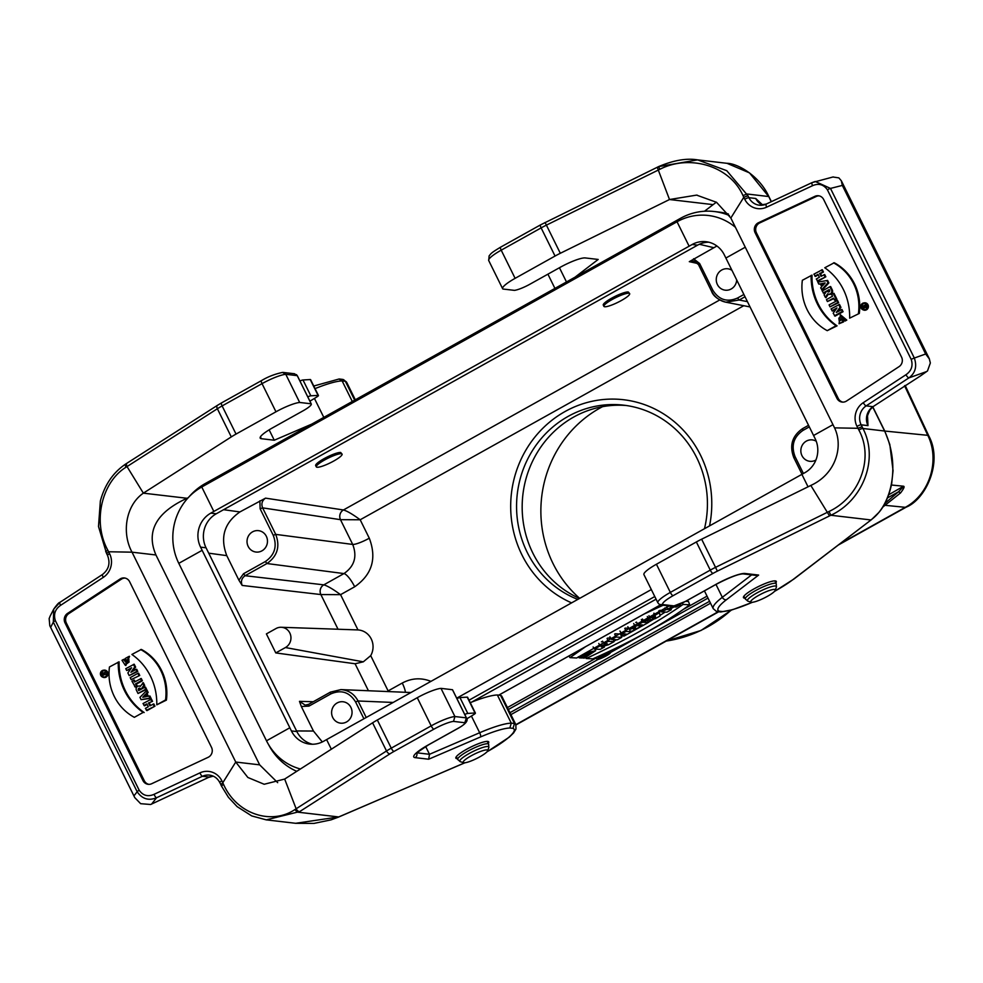 <?xml version="1.0" encoding="UTF-8"?>
<svg xmlns="http://www.w3.org/2000/svg" width="983" height="983" viewBox="0 0 983 983"><rect width="100%" height="100%" fill="white"/><g stroke="black" fill="none" stroke-linecap="round" stroke-linejoin="round"><path stroke-width="1.47" d="M657.258 167.331L669.509 199.524L560.322 253.282A21.565 3.883 153.7 0 0 555.051 256.047L515.117 278.336A21.565 3.883 153.7 0 0 502.62 288.683A21.565 3.883 153.7 0 0 502.952 289.027L514.428 290.366A14.376 2.593 153.7 0 0 530.009 284.161L560.285 267.265A21.565 3.883 -26.3 0 1 585.278 257.939L598.192 259.451L575.006 277.194M862.275 306.659L863.725 305.848L864.082 306.561L863.099 308.33L864.18 306.757A0.958 0.909 -83.3 0 0 864.647 307.224L865.261 307.47A1.155 1.094 -83.3 0 0 866.65 305.86L866.023 304.595L862.189 306.487L863.983 306.377M863.099 308.33L863.75 308.773L864.782 307.274M865.654 303.477A3.158 2.998 -83.3 0 0 861.858 306.18A3.158 2.998 -83.3 0 0 864.929 309.682M827.416 301.548L826.457 299.594L832.503 296.215L831.618 294.421L833.24 293.512L834.002 293.339L836.902 299.225L834.96 300.307L833.473 298.168L827.416 301.548L833.731 298.697M821.702 275.953L820.535 273.618L823.447 271.996L822.316 269.711L813.887 274.171L815.46 276.456L818.261 274.896M814.846 276.125L817.991 274.368L819.417 277.231L816.271 278.988L817.831 281.273L825.831 276.813L824.7 274.527L821.038 276.321L819.613 273.458L820.535 273.618M862.89 309.756L863.504 310.001A3.735 3.539 -83.3 0 0 868.222 305.344A3.735 3.539 -83.3 0 0 864.34 302.838L863.688 302.948A3.551 3.367 -83.3 0 0 862.89 309.756A3.551 3.367 -83.3 0 0 867.362 305.332A3.551 3.367 -83.3 0 0 863.688 302.948M826.039 292.025L823.779 293.29L822.206 291.005L829.873 286.717L830.635 286.544L832.318 289.96A3.035 2.875 96.7 0 1 828.681 294.2L828.067 293.954A2.851 2.691 96.7 0 1 827.698 293.757L825.302 297.259L825.953 297.702L828.423 294.101M756.431 232.848L838.29 398.484L836.938 398.324L755.079 232.688A7.188 6.807 -83.3 0 1 758.434 222.748L759.785 222.908A7.188 6.807 -83.3 0 0 756.431 232.848L755.079 232.688M842.836 402.121A7.188 6.807 96.7 0 1 838.29 398.484M819.097 195.863A7.188 6.807 -83.3 0 0 816.246 196.489L759.785 222.908M849.656 318.148L859.302 313.442A49.74 47.135 -83.3 0 0 834.235 262.744L824.774 267.769A59.349 56.252 96.7 0 1 849.656 318.148L859.302 313.442M843.598 321.883L842.468 319.598L839.224 320.986L838.855 318.099L841.313 316.637L845.048 321.072L846.793 320.089L840.379 314.72L839.052 323.739L843.598 321.883L841.706 319.77M839.912 320.777L842.48 316.944M837.504 300.442L838.634 302.715L830.033 306.843L829.074 304.902L837.504 300.442M812.007 275.142A59.164 56.068 -83.3 0 0 837.061 325.852L827.244 330.657A49.543 46.963 96.7 0 1 802.349 280.29L812.007 275.142M820.486 284.161L818.778 284.075L817.831 282.146L827.6 280.413L828.853 282.944L822.243 290.194L820.658 287.859L821.739 286.68L820.314 283.804L818.778 284.075M836.164 309.08L832.564 311.083L831.053 308.895L839.482 304.447L840.932 307.384L837.934 311.525M838.72 304.619L840.047 307.286L836.312 312.434L841.989 309.51L843.07 311.697L835.071 316.157L833.179 313.196L836.988 307.949L831.962 310.751M832.92 177.001L838.855 177.874L841.325 180.774L842.333 185.418L925.654 353.991L929.328 358.869L930.348 362.985L927.497 370.947L920.567 375.85L872.99 406.679L866.158 405.881L908.857 377.914C915.357 373.085 917.188 366.462 914.325 358.045A3.588 0.651 153.7 0 0 911.216 359.422L827.391 189.793A3.588 0.651 153.7 0 1 830.488 188.417L815.239 181.474L812.302 182.555A3.588 0.983 64.9 0 0 812.118 182.592A3.588 0.983 64.9 0 0 812.511 185.701C818.63 183.059 823.594 184.423 827.391 189.793M775.833 582.882A18.333 3.305 153.7 0 0 776.312 581.408A18.333 3.305 153.7 0 0 775.317 580.904A18.333 3.305 153.7 0 0 756.21 587.687A18.333 3.305 153.7 0 0 743.455 597.639A18.333 3.305 153.7 0 0 744.905 598.168M762.771 205.128A14.376 13.627 96.7 0 1 755.718 198.468M762.403 204.722L755.718 198.48L748.899 197.681L747.94 195.752L743.787 197.313L744.733 199.242A17.964 17.03 -83.3 0 0 766.617 207.18L812.511 185.701M704.492 211.247L713.13 204.636L669.509 199.524L696.615 195.113L716.546 202.314L730.836 218.005L743.787 197.3L742.976 195.568C729.73 165.611 689.402 154.11 659.925 169.26L546.401 225.132L560.322 253.282M716.361 202.191L713.13 204.636M747.916 195.715L726.756 170.686L697.586 159.873L658.561 166.631L659.925 169.26M555.051 256.047L541.129 227.896A3.588 0.946 -119.2 0 1 540.515 224.886L658.549 166.631C673.502 160.278 686.503 158.03 697.561 159.873L727.002 163.313L749.501 172.885L768.706 196.539A3.588 0.676 -26.2 0 1 768.915 196.649L771.385 201.65M742.976 195.568L747.068 193.995L768.706 196.539L769.75 198.345M867.534 416.239L867.989 425.639A14.376 13.627 96.7 0 1 872.99 406.679M730.836 218.005L834.555 427.863L857.938 428.293L862.091 426.733L861.145 424.816A14.376 13.627 96.7 0 1 866.158 405.881A3.588 0.897 56.8 0 1 863.246 402.698L905.945 374.744A3.588 0.897 56.8 0 0 908.857 377.914L926.625 371.549M836.938 398.324A7.188 6.807 96.7 0 0 846.547 401.027L899.064 366.634A7.188 6.807 96.7 0 0 901.571 357.161L823.656 199.5A7.188 6.807 -83.3 0 0 814.895 196.33L758.434 222.748M656.423 564.242L670.345 592.405A21.565 3.883 153.7 0 0 657.848 602.751L643.926 574.6A21.565 3.883 -26.3 0 1 656.423 564.242L696.357 541.965A21.565 3.883 -26.3 0 1 701.629 539.2L810.815 485.442L829.529 515.903L830.844 515.252C862.546 500.777 879.158 459.602 862.963 428.49L884.602 431.021C900.956 466.163 891.126 505.815 870.877 519.946L869.402 521.088M827.747 512.106L829.05 511.467L830.844 515.252L870.877 519.946A3.588 2.642 -127.8 0 0 871.552 519.589M829.05 511.467C859.117 497.509 874.551 458.643 858.823 429.964L857.962 428.293M659.544 604.545L662.861 604.582A17.964 3.244 -26.3 0 1 673.048 595.71L712.982 573.421A17.964 3.244 -26.3 0 1 717.369 571.123L829.529 515.903M672.2 606.265L674.129 605.909L662.861 604.582M756.369 575.448L758.643 575.067L745.102 573.482A25.153 4.534 153.7 0 0 715.931 584.381L685.667 601.277A10.776 1.941 -26.3 0 1 674.129 605.909M716.263 611.34L719.187 611.18A46.717 8.417 -26.3 0 1 726.474 599.691L758.643 575.067M720.76 611.93L722.296 611.549L719.187 611.18M870.041 520.744L793.281 579.356A46.717 8.417 -26.3 0 1 774.555 591.336M834.555 427.863C843.77 447.118 835.329 474.334 810.815 485.442M858.454 313.233A49.543 46.963 -83.3 0 0 833.559 262.866M844.483 320.704L846.793 320.089M845.908 319.917L840.379 314.72M839.052 323.739L842.664 321.724M836.742 300.614L838.634 302.715M837.713 302.567L830.033 306.843M827.207 290.698L827.551 291.398A1.192 1.13 -83.3 0 0 828.718 292.012A1.192 1.13 -83.3 0 0 829.566 290.268L829.222 289.58L827.207 290.698L828.399 291.386A1.008 0.958 -83.3 0 0 829.05 291.902M829.48 290.108L828.128 290.857M825.302 297.259L824.098 294.839L826.777 290.931L823.164 292.959M829.873 286.717L831.483 289.96A2.851 2.691 96.7 0 1 828.067 293.954M811.135 275.387A59.349 56.252 -83.3 0 0 836.029 325.754L837.061 325.852M836.029 325.754L827.244 330.657M865.618 309.399A3.354 3.17 -83.3 0 0 865.347 303.329A3.354 3.17 -83.3 0 0 861.329 308.023A3.354 3.17 -83.3 0 0 865.618 309.399M817.229 280.941L825.831 276.813M824.897 276.653L823.938 274.699M819.613 273.458L823.447 271.996M822.525 271.836L821.555 269.883M825.142 282.944L822.599 285.734L821.53 283.583L825.142 282.944M821.53 283.583L824.712 283.411M826.826 280.536L827.956 282.834L828.853 282.944M827.956 282.834L821.604 289.801M823.14 285.131L822.488 283.804M833.24 293.512L835.98 299.065L836.902 299.225M835.98 299.065L834.358 299.962M840.047 307.286L840.932 307.384M841.227 309.694L843.07 311.697M842.148 311.537L834.469 315.813M863.885 305.762L865.175 305.037L865.63 305.971A0.762 0.725 96.7 0 1 865.089 307.077A0.762 0.725 96.7 0 1 864.352 306.684L863.885 305.762L865.433 305.566M865.433 306.929L864.819 305.91M864.647 307.224A0.958 0.909 -83.3 0 0 865.802 305.873L865.261 304.767M311.697 424.14L274.269 440.224L261.355 438.701A21.565 3.883 -26.3 0 1 260.188 438.123A21.565 3.883 -26.3 0 1 272.696 427.765L302.961 410.869A14.376 2.593 153.7 0 0 311.292 403.976A14.376 2.593 153.7 0 0 311.169 403.804L297.247 375.653L294.556 373.81M275.965 411.803L262.043 383.64A21.565 3.883 -26.3 0 1 285.77 374.302L299.68 402.465A21.565 3.883 153.7 0 0 275.965 411.803L236.031 434.081A21.565 3.883 153.7 0 0 231.288 436.907L143.358 493.159L186.979 498.27C156.199 512.487 145.853 531.385 155.941 554.977L259.659 764.848L277.685 782.665M102.65 675.432L106.643 673.871L104.186 674.35L103.829 673.638L104.726 673.736L105.525 671.598L103.731 673.441A0.958 0.909 -83.3 0 0 102.785 672.925A0.958 0.909 -83.3 0 0 102.109 674.326L102.65 675.432L106.643 673.871M104.087 672.925A1.155 1.094 -83.3 0 0 103.448 672.827L102.785 672.925M105.255 670.787A3.158 2.998 -83.3 0 0 101.532 674.67A3.158 2.998 -83.3 0 0 104.53 676.992M133.553 680.236L134.438 682.042L141.257 678.479L142.375 680.764L136.33 684.143L137.215 685.95L135.273 687.031L131.931 681.145L134.315 680.064L135.101 681.661M143.973 705.499L146.872 703.877L148.298 706.74L145.386 708.362L146.958 710.648L154.945 706.187L153.815 703.914L149.907 705.843L148.494 702.98L152.562 701.37L151.443 699.097L143.002 703.545L144.575 705.831L147.131 704.406M150.571 705.475L149.416 703.128M102.49 677.054L103.104 677.312A3.735 3.539 -83.3 0 0 107.958 674.252A3.735 3.539 -83.3 0 0 103.94 670.148L103.276 670.246A3.551 3.367 -83.3 0 0 102.49 677.054A3.551 3.367 -83.3 0 0 106.742 672.089A3.551 3.367 -83.3 0 0 103.276 670.246M142.609 682.939L143.801 685.36L141.122 689.267L144.747 687.252L145.705 689.206L138.025 693.482L136.428 690.238A2.851 2.691 96.7 0 1 140.213 686.441L143.321 682.669L144.698 685.458L142.682 688.407M144.747 687.252L145.496 687.08L146.627 689.353L138.025 693.482M138.443 686.097L139.107 685.987A3.035 2.875 96.7 0 1 140.446 686.109M65.001 622.878A7.188 6.807 96.7 0 1 67.52 613.417L120.037 579.024A7.188 6.807 96.7 0 1 129.633 581.727L211.505 747.363A7.188 6.807 -83.3 0 1 208.15 757.303L151.689 783.721A7.188 6.807 -83.3 0 1 142.928 780.539L65.001 622.878L66.353 623.038A7.188 6.807 96.7 0 1 68.859 613.576L121.388 579.171A7.188 6.807 96.7 0 1 125.087 578.078M66.353 623.038L144.28 780.699A7.188 6.807 -83.3 0 0 148.826 784.348M144.169 712.528A59.164 56.068 96.7 0 1 119.115 661.829L109.457 666.965A49.543 46.963 -83.3 0 0 134.352 717.332L143.137 712.429A59.349 56.252 96.7 0 1 118.243 662.063M126.205 660.429L128.687 659.212L129.056 662.1L126.954 663.525L123.428 659.495L122.003 660.293L125.246 665.258L128.859 656.46L125.234 658.487L126.807 660.773L128.933 659.581M125.246 665.258L125.861 665.503L129.559 656.325L128.859 656.46M127.274 663.451L124.227 659.298L123.428 659.495M139.758 675.468L131.169 679.597L130.198 677.643L137.878 673.355L138.64 673.183L139.758 675.468L131.169 679.597M141.355 649.419A49.74 47.135 96.7 0 1 166.41 700.117L156.776 704.823A59.349 56.252 -83.3 0 0 131.882 654.457L141.355 649.419M146.307 690.41L147.253 692.339L146.172 693.531L147.597 696.406L149.133 696.124L150.08 698.065L141.085 699.663L139.955 697.365L147.032 690.164L148.163 692.45L147.069 693.642L148.372 696.259M149.133 696.124L149.907 696.001L151.038 698.286L141.085 699.663M133.442 664.385L134.732 667.002L130.923 672.261L135.949 669.46L136.858 671.303L129.191 675.591L127.864 672.913L131.599 667.776L126.684 670.517L125.763 668.673L134.204 664.213L135.629 667.101L132.545 671.352M135.949 669.46L136.711 669.276L137.78 671.463L129.191 675.591M130.776 668.907L126.684 670.517M50.108 616.169L49.15 618.577L49.801 625.716L134.757 797.606L140.643 803.689L150.669 804.487L209.281 777.074A14.376 13.627 96.7 0 1 212.856 775.98M488.244 743.381A18.333 3.305 153.7 0 0 488.711 741.907A18.333 3.305 153.7 0 0 470.82 747.068A18.333 3.305 153.7 0 0 455.854 758.139A18.333 3.305 153.7 0 0 456.849 758.643A18.333 3.305 153.7 0 0 457.316 758.667M452.475 689.722A14.376 2.593 -26.3 0 1 452.598 689.882L466.52 718.045A14.376 2.593 153.7 0 0 466.384 717.873L452.475 689.722L440.986 688.37L454.908 716.533A21.565 3.883 153.7 0 0 431.181 725.872L417.271 697.709A21.565 3.883 -26.3 0 1 440.986 688.37M221.777 786.314A3.588 0.7 -26.1 0 1 221.568 786.191L228.437 797.324L237.112 806.613L251.746 815.927L266.233 819.859L299.68 811.589A3.588 1.88 -122.8 0 1 296.153 808.776L284.665 779.064L372.594 722.824A21.565 3.883 -26.3 0 1 377.337 719.998L417.271 697.709M470.267 702.685A50.305 9.068 -26.3 0 1 497.349 694.981L511.271 723.132A50.305 9.068 153.7 0 0 479.667 732.74L429.497 754.293L425.651 746.502M299.68 811.589L390.005 753.814A17.964 3.244 -26.3 0 1 393.962 751.454L433.896 729.177A17.964 3.244 -26.3 0 1 453.532 721.399L464.812 722.726A10.776 1.941 -26.3 0 1 458.619 727.985L428.342 744.881A25.153 4.534 153.7 0 0 415.121 757.635L428.662 759.22L480.589 736.918A46.717 8.417 -26.3 0 1 509.858 727.998L512.979 728.366L514.502 723.513L500.58 695.35L497.349 694.981M500.58 695.35A50.305 9.068 -26.3 0 1 501.908 696.406L515.817 724.569A50.305 9.068 153.7 0 0 514.502 723.513L511.271 723.132L509.858 727.998M341.101 815.915L338.68 816.947L295.65 823.299L266.233 819.859M464.812 762.771A46.717 8.417 -26.3 0 1 463.976 763.127L338.521 817.094A3.588 1.057 66.9 0 0 338.68 816.947L298.635 812.265A3.588 1.88 -122.8 0 1 295.109 809.439L386.516 750.975L372.594 722.824M222.785 782.763L223.583 784.471C236.964 814.452 271.763 825.302 295.109 809.439M453.532 721.399L454.908 716.533L466.384 717.873L464.812 722.726M428.662 759.22L429.497 754.293L416.755 752.794M465.02 762.747L340.745 816.074M134.02 795.775L137.165 791.757C142.166 798.97 148.63 800.973 156.555 797.754A3.588 0.983 -115.1 0 1 154.061 794.338C147.942 796.992 142.99 795.628 139.193 790.258L55.355 620.629A3.588 0.651 -26.3 0 0 53.328 622.128L53.709 609.165L50.096 616.169M284.665 779.064L264.181 784.262L247.863 777.479L235.748 762.046L222.797 782.738L220.917 784.557L219.774 782.542A3.588 0.651 -26.3 0 1 221.851 780.809A17.964 17.03 -83.3 0 0 199.954 772.871L154.061 794.338M259.659 764.848L235.748 762.046L132.029 552.176L108.634 551.758L106.754 553.589M155.941 554.977L132.029 552.176C121.4 532.774 125.91 505.09 143.358 493.159L127.016 466.556A3.588 1.88 -122.8 0 1 127.004 463.19M186.979 498.27L188.146 497.767M299.68 402.465L311.169 403.804M354.679 400.155L345.352 381.281L343.46 379.635M315.051 388.617A50.305 9.068 -26.3 0 1 342.121 380.9L352.295 401.482M274.269 440.224L269.145 429.841M231.288 436.907L217.378 408.744L125.984 467.232A3.588 1.88 -122.8 0 1 125.959 463.853M125.984 467.232C102.048 481.903 92.144 521.42 107.737 550.075L109.592 553.687A17.964 17.03 96.7 0 1 103.326 577.353L60.639 605.307A3.588 0.897 -123.2 0 1 59.791 602.444A3.588 0.897 -123.2 0 1 60 602.395M296.448 374.609L297.382 375.813A14.376 2.593 153.7 0 0 297.247 375.653L285.77 374.302L282.563 372.422C274.761 374.068 267.732 376.808 261.429 380.642A3.588 0.946 -119.2 0 1 261.613 380.605M355.318 399.798L346.68 382.338A50.305 9.068 -26.3 0 0 345.352 381.281L342.121 380.9L338.938 379.008M59.693 602.591L53.709 609.165C56.891 604.668 58.919 602.432 59.803 602.432L102.502 574.477A3.588 0.897 -123.2 0 1 102.699 574.441M134.352 717.332L143.137 712.429M137.878 673.355L138.836 675.309M140.078 688.444A1.008 0.958 -83.3 0 0 139.181 689.919L139.353 690.263M138.345 689.931L138.689 690.631L140.704 689.513L140.36 688.813A1.192 1.13 -83.3 0 0 138.505 688.579A1.192 1.13 -83.3 0 0 138.345 689.931L139.181 689.919M143.801 685.36L144.698 685.458M145.705 689.206L146.627 689.353M140.667 649.554A49.543 46.963 96.7 0 1 165.562 699.921L166.41 700.117M165.562 699.921L156.776 704.823M102.293 670.799A3.354 3.17 -83.3 0 0 104.198 677.066A3.354 3.17 -83.3 0 0 104.948 670.639A3.354 3.17 -83.3 0 0 102.293 670.799M146.344 710.316L154.945 706.187M154.024 706.04L153.065 704.086M148.494 702.98L152.562 701.37M151.64 701.223L150.682 699.269M143.96 697.045L145.668 695.178M142.768 697.266L145.312 694.465L146.381 696.615L142.768 697.266M147.253 692.339L148.163 692.45M146.172 693.531L147.069 693.642M150.08 698.065L151.038 698.286M140.495 678.663L141.454 680.605L135.408 683.984L136.33 684.143M135.408 683.984L137.215 685.95M136.293 685.79L134.671 686.687M141.454 680.605L142.375 680.764M134.732 667.002L135.629 667.101M136.858 671.303L137.78 671.463M104.014 674.449L102.736 675.161L102.269 674.24A0.762 0.725 96.7 0 1 103.19 673.171A0.762 0.725 96.7 0 1 103.559 673.515L104.014 674.449M103.399 674.793L103.485 673.404M103.829 673.638L105.795 672.163M466.802 718.794A50.305 9.068 153.7 0 0 473.474 714.752L474.064 714.371A3.588 0.651 153.7 0 0 475.403 713.093A3.588 0.651 153.7 0 0 475.035 712.982L467.785 713.425A3.588 0.651 153.7 0 0 464.762 714.481M475.403 713.093L467.576 697.242A3.588 0.651 153.7 0 0 467.208 697.144L459.958 697.574A3.588 0.651 153.7 0 0 456.923 698.63M309.903 401.15A50.305 9.068 153.7 0 0 316.501 397.144L317.104 396.776A3.588 0.651 153.7 0 0 318.443 395.485A3.588 0.651 153.7 0 0 318.074 395.387L310.825 395.817A3.588 0.651 153.7 0 0 307.79 396.874M318.443 395.485L310.603 379.647A3.588 0.651 153.7 0 0 310.235 379.549L302.997 379.979A3.588 0.651 153.7 0 0 299.962 381.035M475.784 700.547A25.153 4.534 153.7 0 0 475.022 700.228M891.434 485.024L903.524 486.216C904.802 486.462 903.807 488.698 900.551 492.938L882.759 507.105M905.196 385.471L928.812 435.961A21.565 4.141 154.9 0 0 927.78 435.322C940.252 460.388 929.611 494.461 905.294 507.326L885.843 505.385L884.565 504.058M610.762 638.2L607.752 638.041M602.726 641.469L601.375 641.862M685.692 601.326L688.456 601.473L689.71 604.791C664.84 623.197 632.548 641.223 592.835 658.856L586.187 658.499L585.524 657.492M613.92 641.125L616.599 639.749M635.006 628.936L635.313 629.784L630.472 631.639L626.06 631.405L621.698 633.838L626.11 634.072L622.669 635.989L624.082 636.062L640.56 626.835M648.252 622.411L654.064 618.971M659.925 615.407L665.233 612.077M636.566 622.227L635.792 622.46M888.73 494.768L903.524 486.216M621.748 637.353L615.936 637.045L611.586 639.478L617.398 639.786L621.748 637.353L620.543 634.047L615.149 633.765M621.035 632.794L622.669 635.989M628.936 628.309L625.249 628.112M635.018 626.404L629.698 629.378L635.473 627.633C633.63 629.661 635.731 629.181 641.788 626.183L648.301 622.546L642.489 622.239L638.127 624.672L640.044 624.893L635.018 626.404L633.716 623.554M638.127 624.672L636.48 622.092M928.812 435.961C943.262 462.649 925.31 499.511 906.24 507.13A21.565 5.677 -119.2 0 1 905.294 507.326L839.974 543.783M903.463 486.536L898.487 491.795L900.551 492.938M586.347 655.55L581.985 657.983L579.171 657.836L589.308 652.159L595.661 650.66L584.307 658.106L583.042 658.032L591.25 652.909L584.578 655.452L586.347 655.55L586.015 654.641M579.171 657.836L578.471 656.718M615.936 637.045L614.67 634.035M611.586 639.478L609.878 636.8M642.489 622.239L641.358 619.56M648.301 622.546L647.564 620.531M629.698 629.378L627.805 626.724M635.473 627.633L634.514 628.813M641.297 624.844L642.526 624.905L641.506 625.471C638.913 626.675 638.495 626.65 640.277 625.409L641.297 624.844M639.085 626.318L640.277 625.409M671.229 606.192L670.283 606.72L672.581 606.843L661.08 611.856L666.892 612.163L671.254 609.73L669.14 609.62L673.982 606.916L676.095 607.027L680.457 604.594L679.007 604.52M670.283 606.72L669.853 606.032M667.727 609.546L666.695 607.089M665.442 609.423L664.827 607.973M661.08 611.856L660.06 610.246M671.254 609.73L670.861 608.661M586.187 658.499C624.537 640.805 656.828 622.78 683.062 604.434L682.423 603.009M683.062 604.434L689.71 604.791M609.779 652.417C603.673 654.223 599.409 656.521 596.988 659.298C597.369 660.785 611.328 653.769 610.332 652.589L609.779 652.417M608.981 652.958L608.846 652.958C603.771 654.445 600.158 656.374 597.996 658.757C602.358 658.02 606.13 656.128 609.288 653.081L608.981 652.958M663.083 605.245L644 614.092M585.512 646.74L570.005 657.639L568.973 655.968M570.005 657.639L576.652 657.996L669.14 605.958M655.17 615.161L644.037 621.367L655.17 618.712L660.023 616.009L659.532 612.728L655.17 615.161L653.99 613.195M659.532 612.728L658.807 610.836M655.256 615.69L653.793 613.281M650.218 618.504L648.952 615.69M648.387 618.934L647.305 616.525M644.037 621.367L642.415 619.007M655.477 617.238L655.329 616.255L652.11 618.049L655.477 617.238L655.01 616.427M633.9 629.71L633.31 628.284M630.472 631.639L629.255 628.751M626.06 631.405L624.783 628.37M621.698 633.838L619.929 631.049M608.293 641.321L604.127 643.644L607.371 643.816L599.949 645.966L594.432 649.05L600.244 649.358L604.41 647.035L601.24 646.863L608.477 644.762L614.105 641.629L608.293 641.321L607.076 638.446M614.105 641.629L613.355 639.577M604.127 643.644L602.53 641.149M599.949 645.966L598.794 643.435M594.432 649.05L593.118 646.974M604.41 647.035L604.053 646.052M606.781 654.936L604.361 656.288C601.633 657.578 601.018 657.639 602.505 656.46L599.949 657.234L604.312 654.801L606.781 654.936L606.314 653.658M601.35 656.816L602.505 656.46M603.55 655.87L603.193 655.108M605.454 655.452L603.304 656.226L605.454 655.452M579.687 598.364A114.986 108.99 96.7 0 1 553.06 563.603A114.986 108.99 96.7 0 1 602.542 406.679M626.503 405.537A100.622 95.363 -83.3 0 0 525.18 481.903A100.622 95.363 -83.3 0 0 579.528 598.45M704.479 528.719A100.622 95.363 -83.3 0 0 696.763 457.795A100.622 95.363 -83.3 0 0 623.701 405.168A100.622 95.363 -83.3 0 0 533.671 448.678A100.622 95.363 -83.3 0 0 527.232 552.409A100.622 95.363 -83.3 0 0 577.795 599.409M357.984 629.931A17.08 16.183 96.7 0 1 370.702 655.649L363.305 661.829L355.084 663.758L275.781 652.921L266.393 633.9L276.014 628.53A10.776 10.223 -83.3 0 1 281.175 627.277L357.984 629.931L340.56 594.666L320.888 594.568A7.188 6.721 97.8 0 1 323.812 584.848C327.4 585.843 332.979 589.112 340.56 594.666L354.679 586.777C372.09 574.625 376.956 558.43 369.289 538.205A14.376 2.593 153.7 0 1 352.713 544.435C357.357 556.587 354.433 566.294 343.952 573.581A14.376 3.785 -119.2 0 1 354.679 586.777M815.902 460.032A10.776 10.223 96.7 0 1 802.669 444.562A10.776 10.223 96.7 0 1 816.246 441.256M716.902 246.008L689.304 261.662L697.733 263.505M736.697 279.946A10.776 10.223 96.7 0 1 717.406 284.566A10.776 10.223 96.7 0 1 731.93 270.3M316.305 466.864L315.678 465.598A14.376 2.593 -26.3 0 1 325.692 457.783A14.376 2.593 -26.3 0 1 340.683 452.475L342.084 454.134A14.376 2.593 -26.3 0 1 333.741 461.027A14.376 2.593 -26.3 0 1 316.305 466.864A14.376 2.593 -26.3 0 1 328.039 458.176A14.376 2.593 -26.3 0 1 342.084 454.134M223.571 509.698L239.913 511.934L265.533 498.148C262.043 500.58 261.073 503.824 262.621 507.867L275.719 534.383C280.315 546.523 277.39 556.231 266.958 563.529L245.111 575.719C241.621 578.151 240.638 581.383 242.174 585.438L238.894 580.179L243.501 573.74L265.349 561.551C274.748 554.99 277.378 546.241 273.237 535.317L260.126 508.801L259.868 500.802M603.906 306.364L603.279 305.099A14.376 2.593 -26.3 0 1 613.294 297.284A14.376 2.593 -26.3 0 1 628.272 291.976L629.673 293.634A14.376 2.593 -26.3 0 1 621.342 300.528A14.376 2.593 -26.3 0 1 603.906 306.364A14.376 2.593 -26.3 0 1 615.641 297.677A14.376 2.593 -26.3 0 1 629.673 293.634M322.313 741.944L313.454 731.033L301.326 706.507L299.471 701.346L305.234 705.143L308.564 704.332L308.932 706.126L301.326 706.507M332.745 717.541A10.776 10.223 96.7 0 1 343.079 701.764A10.776 10.223 96.7 0 1 351.975 713.658A10.776 10.223 96.7 0 1 332.745 717.541M239.913 511.934C224.259 522.87 219.873 537.443 226.778 555.641L238.894 580.179M248.171 546.425A10.776 10.223 96.7 0 1 258.504 530.648A10.776 10.223 96.7 0 1 267.401 542.542A10.776 10.223 96.7 0 1 248.171 546.425M745.003 296.743L739.155 300.012L725.773 302.186M750.041 306.942L725.724 302.174C719.396 300.749 714.69 297.075 711.594 291.14L712.736 290.046C718.856 299.864 727.113 302.531 737.533 298.033L743.885 294.482M273.237 535.317L275.719 534.383L352.713 544.435L340.474 519.675L360.183 519.774C352.614 514.22 347.024 510.951 343.436 509.968L719.777 299.938M725.7 302.162C717.885 299.692 713.154 296.006 711.483 291.079L698.495 264.624L693.9 260.974L689.304 261.662M387.695 691.553L388.125 690.914L388.138 691.565M305.258 705.155L308.49 704.393M370.702 655.649L388.125 690.914L402.256 683.038A14.376 3.785 -119.2 0 1 405.401 692.29M330.337 692.204L308.662 704.307L330.411 692.13L340.966 689.599C348.621 690.201 354.31 693.998 358.07 700.99L366.217 717.492M243.501 573.74L245.111 575.719L323.763 584.848A7.188 6.734 -83.4 0 0 320.863 594.555L242.174 585.438M265.349 561.551L266.958 563.529L343.952 573.581L323.812 584.848M340.511 519.675A7.188 6.721 97.8 0 1 343.436 509.968A7.188 6.746 98.6 0 0 340.474 519.675L262.621 507.867L260.126 508.801M275.781 652.921L285.414 647.551A10.776 10.223 -83.3 0 0 281.175 627.277M471.09 755.853A13.651 2.458 153.7 0 0 463.583 762.71A13.651 2.458 153.7 0 0 476.509 758.569A13.651 2.458 153.7 0 0 487.654 750.815A13.651 2.458 153.7 0 0 471.09 755.853M758.679 595.354A13.651 2.458 153.7 0 0 751.172 602.21A13.651 2.458 153.7 0 0 764.098 598.069A13.651 2.458 153.7 0 0 775.243 590.316A13.651 2.458 153.7 0 0 758.679 595.354M832.97 424.668L813.58 435.494L724.311 254.867A25.153 23.838 -83.3 0 0 706.04 241.707A25.153 23.838 -83.3 0 0 692.155 244.509L697.611 245.16L216.272 513.777L210.804 513.138A25.153 23.838 -83.3 0 0 200.581 547.15L206.049 547.789A25.153 23.838 96.7 0 1 216.272 513.777M697.611 245.16A25.153 23.838 96.7 0 1 708.755 242.199M206.049 547.789L296.878 731.573L291.41 730.934A25.153 23.838 -83.3 0 0 309.682 744.094A25.153 23.838 -83.3 0 0 323.567 741.293L804.917 472.663A25.153 23.838 -83.3 0 0 815.14 438.664L813.58 435.494M656.079 599.188L471.484 702.206M469.026 700.191L654.764 596.534M456.702 698.176L651.324 589.567M735.444 227.331A56.473 53.524 -83.3 0 0 677.041 221.765L201.761 487.003A56.473 53.524 -83.3 0 0 188.023 497.914A56.473 53.524 -83.3 0 0 178.795 563.345L266.491 740.801A56.473 53.524 -83.3 0 0 267.769 743.222L269.44 746.244A61.093 57.899 -83.3 0 0 296.768 771.323M267.769 743.222A56.473 53.524 -83.3 0 0 300.417 768.989M178.795 563.345L202.142 550.32L291.41 730.934M312.434 744.242A25.153 23.838 96.7 0 1 296.878 731.573M202.142 550.32L200.581 547.15M729.423 215.56A61.093 57.899 -83.3 0 0 714.223 211.517A61.093 57.899 -83.3 0 0 680.494 218.324L205.201 483.575A61.093 57.899 -83.3 0 0 190.346 495.371L188.023 497.914M680.494 218.324L677.041 221.765L689.12 246.205L210.804 513.138M689.12 246.205L692.155 244.509M714.223 211.517L719.237 212.107A61.093 57.899 96.7 0 1 728.391 213.987M752.4 602.272A46.717 8.417 -26.3 0 1 722.296 611.549M766.113 204.169A14.376 13.627 96.7 0 1 759.331 205.201A14.376 13.627 96.7 0 1 748.899 197.681A3.588 0.651 153.7 0 0 744.733 199.242M500.777 247.138A3.588 0.946 60.8 0 0 500.593 247.175C490.419 253.282 491.181 253.491 489.116 255.899L488.711 260.532A21.565 3.883 -26.3 0 1 501.207 250.173L515.117 278.336M540.699 224.861A3.588 0.946 -119.2 0 0 540.515 224.886L500.593 247.175A3.588 0.946 60.8 0 0 501.207 250.173L541.129 227.896A21.565 3.883 -26.3 0 1 546.401 225.132L545.074 222.502M566.478 281.949L559.45 267.732M769.554 198.247L771.262 201.712M872.707 406.974L883.742 429.313M867.977 425.614L861.145 424.816A3.588 0.651 -26.3 0 0 856.979 426.364A17.964 17.03 96.7 0 1 863.246 402.698M862.116 426.782L862.963 428.49A3.588 0.7 -26.1 0 0 858.823 429.964M872.818 406.888L884.798 431.119A3.588 0.627 153.6 0 0 884.602 431.021L883.754 429.313M842.333 185.418L830.488 188.417L914.325 358.045L925.654 353.991M766.408 204.034A3.588 0.983 64.9 0 0 766.236 204.059A3.588 0.983 64.9 0 0 766.617 207.18M816.246 196.489L814.895 196.33M857.938 428.293L856.979 426.364M905.945 374.744C911.462 370.886 913.219 365.774 911.216 359.422M751.626 574.883L722.333 597.308A50.305 9.068 153.7 0 0 713.216 608.649L704.43 590.869M726.474 599.691A3.588 2.605 52.6 0 1 722.333 597.308L715.968 584.43M712.982 573.421A3.588 0.946 -119.2 0 1 710.267 570.115L670.345 592.405A3.588 0.946 60.8 0 0 673.048 595.71M701.629 539.2L715.538 567.363A21.565 3.883 153.7 0 0 710.267 570.115L696.357 541.965M827.747 512.118L715.538 567.363L717.369 571.123M672.986 606.302L685.851 601.24L716.128 584.344C729.533 577.426 738.528 573.937 743.111 573.888A3.588 3.404 -83.3 0 0 745.102 573.482M793.932 579.012A3.588 2.605 -127.4 0 1 793.281 579.356M827.551 291.398L828.399 291.386M831.483 289.96L832.318 289.96M864.352 306.684L865.187 306.671M865.802 305.873L866.65 305.86M512.979 728.366A46.717 8.417 -26.3 0 1 486.954 751.823M151.628 804.057L156.555 797.754L202.449 776.275L209.281 777.074M199.954 772.871A3.588 0.983 -115.1 0 0 202.449 776.275A14.376 13.627 96.7 0 1 209.526 775.12C214.085 775.771 217.501 778.253 219.774 782.542A3.588 0.651 -26.3 0 0 219.959 782.64M377.337 719.998L391.259 748.149A3.588 0.946 60.8 0 0 393.962 751.454M433.896 729.177A3.588 0.946 -119.2 0 1 431.181 725.872L391.259 748.149A21.565 3.883 153.7 0 0 386.516 750.975A3.588 1.843 -122.6 0 0 390.005 753.814M471.41 716.042L479.667 732.74A3.588 1.008 -113.2 0 1 480.589 736.918M220.72 784.471L221.568 786.203A3.588 0.7 -26.1 0 1 223.583 784.471M415.121 757.635A3.588 3.404 -83.3 0 0 416.681 752.99M139.193 790.258A3.588 0.651 -26.3 0 0 137.165 791.757L53.328 622.128L50.711 627.203M222.797 782.738L221.851 780.809M142.928 780.539L144.28 780.699M60.639 605.307C55.109 609.165 53.352 614.277 55.355 620.629M261.355 438.701L260.434 436.845M106.557 553.466L98.497 526.483L100.364 500.998C104.751 484.631 113.303 472.245 125.984 463.841L217.366 405.389A3.588 1.843 -122.6 0 0 217.378 408.744A21.565 3.883 -26.3 0 1 222.121 405.918L262.043 383.64A3.588 0.946 -119.2 0 1 261.429 380.642L221.507 402.919A3.588 0.946 60.8 0 0 222.121 405.918L236.031 434.081M314.437 398.434L323.8 417.382M107.737 550.075L105.685 551.733M221.691 402.883A3.588 0.946 60.8 0 0 221.507 402.919L217.366 405.389M103.326 577.353A3.588 0.897 -123.2 0 1 102.502 574.477C108.83 569.476 110.501 563.124 107.516 555.407L106.569 553.49M109.592 553.687A3.588 0.651 153.7 0 0 107.516 555.395M67.52 613.417L68.859 613.576M121.388 579.171L120.037 579.024M102.269 674.24L103.117 674.227M475.035 712.982L467.208 697.144M467.785 713.425L459.958 697.574M318.074 395.387L310.235 379.549M310.825 395.817L302.997 379.979M498.713 695.141L660.404 604.901M884.761 431.046L927.78 435.322L904.581 385.741M507.412 707.563L596.202 658.008M683.959 609.042L707.035 596.153M710.537 603.23L510.914 714.629M515.866 724.655L718.254 611.709M666.216 641.076A132.963 126.021 -83.3 0 0 731.168 610.111M509.956 712.7L709.579 601.289M884.909 503.443L898.487 491.795L887.514 497.914M707.993 598.094L610.332 652.601L609.779 651.176M598.254 659.335L508.371 709.493M571.59 602.874A106.004 100.475 96.7 0 1 537.615 433.822A106.004 100.475 96.7 0 1 700.535 455.178A106.004 100.475 96.7 0 1 709.554 525.88M743.775 305.713L360.183 519.774L369.289 538.205M402.256 683.038C411.644 678.061 421.203 677.508 430.935 681.366M809.316 426.88L802.964 430.419C793.576 436.98 790.946 445.729 795.075 456.653L803.406 473.511M693.58 258.762L699.638 263.53L712.736 290.046M699.368 244.276L713.535 247.63M265.533 498.148L343.411 509.968M363.907 718.782L355.576 701.923C349.469 692.106 341.199 689.439 330.779 693.937L308.932 706.126M802.964 430.419L802.607 428.613L808.554 425.332M795.075 456.653L793.932 457.746M737.533 298.033L739.155 300.012L747.412 301.634M693.9 260.974C696.763 262.142 698.249 263.346 698.385 264.562L699.638 263.53M338.029 629.231L320.863 594.555M226.778 555.641L208.703 553.171M313.454 731.033L296.571 730.947M313.196 701.739L299.471 701.346M368.428 690.742L355.084 663.758M393.163 702.452L358.07 700.99L355.576 701.923M340.99 689.611L330.411 692.13L330.779 693.937M363.305 661.829L285.414 647.551M457.734 759.527A17.252 3.109 -26.3 0 1 467.736 751.233A17.252 3.109 -26.3 0 1 488.662 744.242L488.821 747.547A16.195 2.924 153.7 0 0 469.174 753.519A16.195 2.924 153.7 0 0 460.277 761.653L457.734 759.527L456.321 756.664M745.335 599.028A17.252 3.109 -26.3 0 1 755.337 590.746A17.252 3.109 -26.3 0 1 776.263 583.742L776.41 587.048A16.195 2.924 153.7 0 0 756.775 593.019A16.195 2.924 153.7 0 0 747.866 601.154L745.335 599.028L743.922 596.165M808.038 486.806L801.882 474.359M331.345 749.206L326.602 739.597M266.491 740.801L289.85 727.764M205.201 483.575L201.761 487.003L213.839 511.455M725.872 258.038L745.261 247.212M761.813 204.685L763.127 205.066M488.711 260.532L502.62 288.683M547.912 274.183L554.928 288.4M726.99 163.313C737.029 163.301 759.257 175.318 768.903 196.637M929.353 358.856L841.436 180.958M759.331 205.201L766.236 204.059L812.13 182.58L833.228 176.928M696.628 195.113L697.279 195.187M873.678 406.237L870.188 409.616C867.522 415.096 866.65 417.91 867.571 418.058L866.797 415.821M659.409 604.484L657.848 602.751M660.834 604.975L672.188 606.314M743.111 573.888L756.418 575.448M716.386 611.389L713.216 608.649M717.172 611.586L720.342 611.954M884.798 431.119L889.824 444.525L893.043 470.624L891.642 483.98C887.846 501.404 881.628 509.206 878.925 512.401L871.516 519.614L793.908 579.036L774.407 591.483M752.609 602.247L732.507 609.73L720.822 611.967M213.225 776.14L208.556 777.418M415.698 753.506L428.527 744.844L458.803 727.948C465.844 723.807 468.424 720.502 466.52 718.045M486.806 751.983L509.268 737.152L513.605 732.913L515.977 729.042L515.817 724.569M338.521 817.094L331.087 819.847L313.909 823.422L295.625 823.299M49.986 626.085L134.72 797.52M297.382 375.813L311.292 403.976M283.215 372.434L294.568 373.761M339.074 379.008L313.761 386.024M339.553 379.033L342.711 379.401M346.68 382.338L343.509 379.598M906.24 507.13L838.364 545M718.745 611.77L515.977 724.926M498.774 695.141L660.453 604.914M666.155 641.113L700.977 630.484L731.622 609.988M595.047 649.087L595.661 650.66M634.49 628.727L634.072 628.051M595.895 657.516L596.988 659.298M808.542 425.307L802.607 428.613C792.138 435.899 789.214 445.582 793.834 457.685L802.03 474.273M410.968 692.524L340.917 689.599M487.249 741.379L488.662 744.242M487.654 750.815L488.821 747.547M463.583 762.71L460.277 761.653M774.85 580.879L776.263 583.742M775.243 590.316L776.41 587.048M751.172 602.21L747.866 601.154"/></g></svg>

